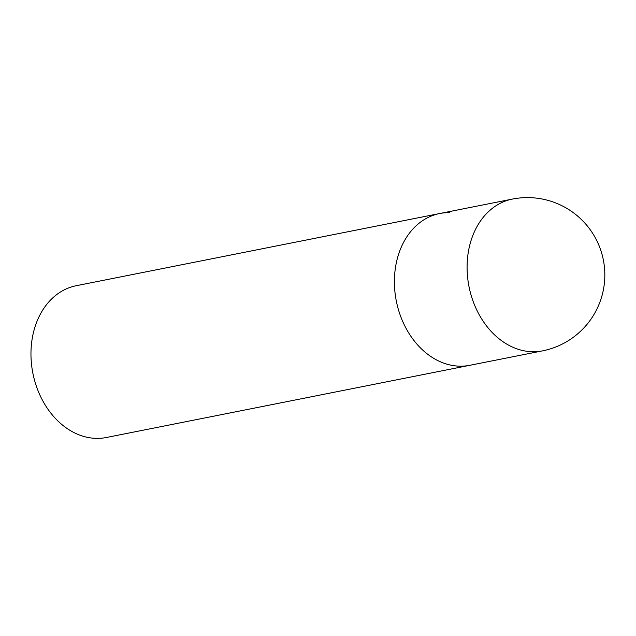 <?xml version="1.0" encoding="UTF-8"?>
<svg xmlns="http://www.w3.org/2000/svg" width="636" height="636" viewBox="0 0 636 636"><rect width="100%" height="100%" fill="white"/><g stroke="black" fill="none" stroke-linecap="round" stroke-linejoin="round"><path stroke-width="0.95" d="M512.33 199.092A77.369 59.546 78.8 0 0 467.293 273.56A77.369 59.546 78.8 0 0 532.372 351.74A77.369 59.546 78.8 0 0 542.484 350.873A77.369 77.369 0 0 0 529.239 197.629A77.369 77.369 0 0 0 512.33 199.092L439.643 213.529A77.369 59.546 78.8 0 0 394.606 287.997A77.369 59.546 78.8 0 0 469.789 365.31A77.369 59.546 -101.2 0 1 459.685 366.177A77.369 59.546 -101.2 0 1 395.242 294.532A77.369 59.546 -101.2 0 1 439.643 213.529A77.369 59.546 -101.2 0 1 449.755 212.663M542.484 350.873L106.347 437.504A77.369 59.546 -101.2 0 1 96.235 438.371A77.369 59.546 -101.2 0 1 31.8 366.718A77.369 59.546 -101.2 0 1 76.201 285.723L439.643 213.529"/></g></svg>
